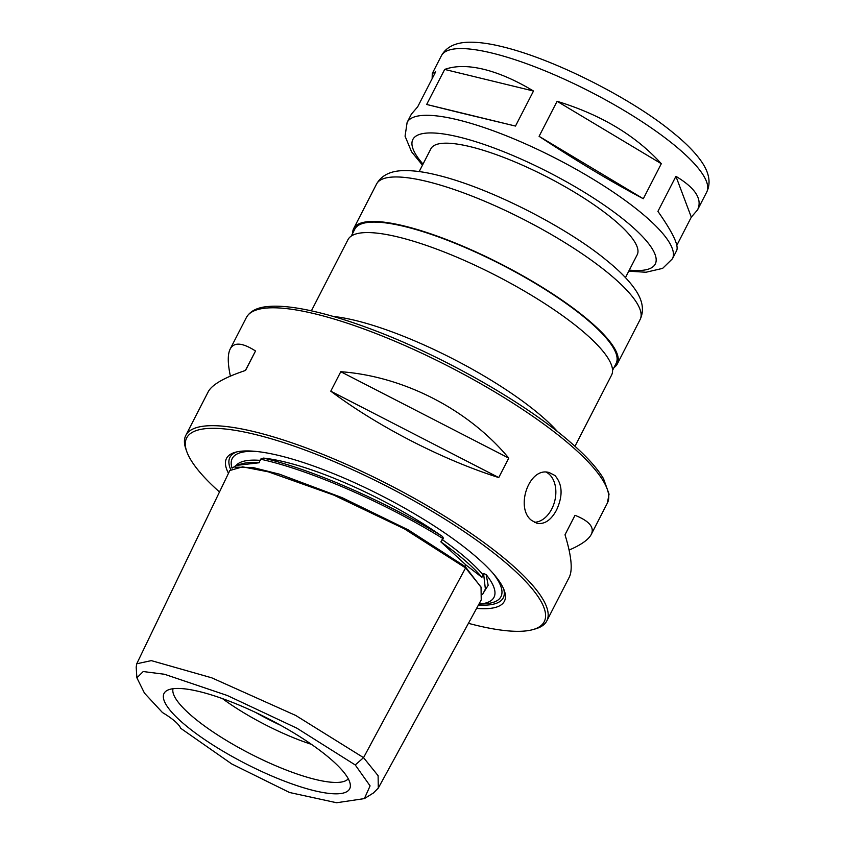 <?xml version="1.0" encoding="UTF-8"?>
<svg xmlns="http://www.w3.org/2000/svg" width="845" height="845" viewBox="0 0 845 845"><rect width="100%" height="100%" fill="white"/><g stroke="black" fill="none" stroke-linecap="round" stroke-linejoin="round"><path stroke-width="1.27" d="M661.308 163.708L643.309 198.744C611.801 182.076 577.061 161.279 539.089 136.33L557.098 101.294C600.996 114.719 635.736 135.517 661.308 163.708L557.098 101.294M643.309 198.744L539.089 136.33M422.468 165.176L411.589 151.815L405.061 136.182L407.121 122.44A149.142 35.997 27.2 0 1 457.747 119.8A149.142 35.997 27.2 0 1 605.812 187.178A149.142 35.997 27.2 0 1 672.43 258.792L676.718 250.437C678.873 245.325 672.609 232.301 657.917 211.366L675.926 176.33C695.361 188.023 702.586 199.198 697.569 209.866L691.305 217.144L675.926 176.33M691.305 217.144L676.845 245.282M432.144 78.68L432.27 73.515L435.693 71.772L417.683 106.808L411.409 114.086L407.121 122.44M533.501 91.028L515.492 126.063L461.222 113.029L426.662 104.463L444.671 69.427C455.201 65.625 468.214 65.583 483.699 69.301C499.247 73.135 515.851 80.37 533.501 91.028L444.671 69.427M515.492 126.063L426.662 104.463M419.173 171.577L430.918 148.731A115.966 27.991 27.2 0 1 470.274 146.681A115.966 27.991 27.2 0 1 585.405 199.061A115.966 27.991 27.2 0 1 637.204 254.746L625.458 277.593M311.393 310.823L347.971 239.663A148.181 35.765 27.2 0 1 398.259 237.044A148.181 35.765 27.2 0 1 545.374 303.978A148.181 35.765 27.2 0 1 611.558 375.127L574.98 446.287M351.266 236.061L354.826 229.122A146.893 35.448 27.2 0 1 404.692 226.534A146.893 35.448 27.2 0 1 550.518 292.888A146.893 35.448 27.2 0 1 616.121 363.413L612.562 370.353M352.682 233.315A148.181 35.765 27.2 0 1 353.685 228.541A148.181 35.765 27.2 0 1 403.973 225.921A148.181 35.765 27.2 0 1 551.088 292.856A148.181 35.765 27.2 0 1 617.272 364.005A148.181 35.765 27.2 0 1 613.977 367.596M468.426 623.325A201.015 48.514 -152.8 0 0 533.1 629.546L535.561 628.838A202.937 48.978 -152.8 0 0 546.799 620.917A202.937 48.978 -152.8 0 0 509.915 563.076A202.937 48.978 -152.8 0 0 318.026 452.455A202.937 48.978 -152.8 0 0 185.805 435.386A202.937 48.978 -152.8 0 0 185.911 449.139L186.766 451.557A201.015 48.514 -152.8 0 0 219.489 491.98M531.769 520.531C514.742 508.299 529.086 466.049 549.377 472.63L554.922 475.492C562.548 484.259 563.076 495.793 556.506 510.105C551.088 520.119 544.602 524.523 537.05 523.33L531.769 520.531M498.751 477.573C442.685 459.807 377.905 426.493 330.775 391.182L340.778 371.715C403.72 376.268 468.5 409.582 508.753 458.106L498.751 477.573L330.775 391.182M230.389 376.12C227.632 363.276 227.569 354.235 230.21 348.985C234.012 341.929 242.452 342.595 255.528 350.992L245.525 370.448C224.548 377.44 212.127 384.517 208.271 391.679L185.805 435.386M546.799 620.917L569.266 577.209C572.857 569.9 571.431 555.756 565.009 534.769L575.012 515.302C589.292 520.995 594.7 527.396 591.215 534.505C588.49 539.68 581.117 544.867 569.086 550.074M546.335 472.249A26.089 17.882 -76.3 0 1 554.816 500.705A26.089 17.882 -76.3 0 1 534.304 522.273M255.528 350.992L245.367 370.501M508.753 458.106L340.778 371.715M162.441 712.536A32.216 7.774 27.2 0 1 180.65 728.253L231.773 763.964L289.529 792.494L336.616 802.75L364.375 798.599L370.089 785.882L355.249 764.957L296.901 728.2L227.231 695.477L164.543 674.278L143.217 671.543L136.901 677.848L144.463 693.122L162.441 712.536M373.342 793.043L378.285 788.1L378.106 775.689L363.551 757.648L295.75 715.472L211.757 677.827L151.308 660.621L136.732 663.79L136.182 667.159L136.901 677.848M378.285 788.1L481.238 599.918L481.037 587.053L465.584 567.924L404.364 528.833L333.764 495.096L268.351 471.848L242.61 466.841L229.819 470.528L136.732 663.79M440.509 535.17C383.229 500.441 311.837 469.376 263.397 458.096A145.171 35.036 27.2 0 1 440.509 535.17C442.505 536.237 443.403 537.409 443.213 538.719L440.837 541.846L466.017 565.041L481.925 577.315L483.583 573.565L486.139 574.568A145.171 35.036 27.2 0 1 491.494 600.288A145.171 35.036 27.2 0 1 478.935 604.112M232.629 467.876L236.167 465.426L259.13 462.764L260.45 459.184L263.397 458.096M483.456 592.778L488.167 585.31L486.139 574.568M481.925 577.315A144.632 34.909 -152.8 0 0 440.837 541.846M533.1 629.546A201.015 48.514 -152.8 0 0 507.687 564.407A201.015 48.514 -152.8 0 0 296.236 446.857A201.015 48.514 -152.8 0 0 186.766 451.557M476.601 608.389A156.23 37.708 -152.8 0 0 504.328 590.655A156.23 37.708 -152.8 0 0 475.999 556.707A156.23 37.708 -152.8 0 0 345.489 478.671A156.23 37.708 -152.8 0 0 235.142 452.318A156.23 37.708 -152.8 0 0 228.488 473.295M236.864 451.874A153.653 37.085 -152.8 0 0 230.611 469.334M478.428 605.052A153.653 37.085 -152.8 0 0 503.673 589.007M259.13 462.764A144.632 34.909 -152.8 0 0 241.871 463.789L236.167 465.426A144.632 34.909 -152.8 0 1 260.355 460.388M330.691 759.085A104.347 25.181 -152.8 0 0 238.575 704.867A104.347 25.181 -152.8 0 0 166.655 690.714A104.347 25.181 -152.8 0 0 245.335 763.531A104.347 25.181 -152.8 0 0 350.348 785.121A104.347 25.181 -152.8 0 0 330.691 759.085M173.024 688.717A98.654 23.808 -152.8 0 0 250.342 753.803A98.654 23.808 -152.8 0 0 348.267 778.784M222.425 698.604A90.193 21.769 -152.8 0 0 311.478 744.361M255.739 712.515A90.193 21.769 -152.8 0 0 280.762 725.369M423.028 164.088A136.256 32.881 27.2 0 1 459.12 137.048A136.256 32.881 27.2 0 1 621.075 217.471A136.256 32.881 27.2 0 1 629.314 270.104M432.27 73.515L441.417 55.707A149.142 35.997 27.2 0 1 492.043 53.077A149.142 35.997 27.2 0 1 640.109 120.444A149.142 35.997 27.2 0 1 706.726 192.058L697.569 209.866M333.3 316.463A148.181 35.765 27.2 0 1 355.396 320.456A148.181 35.765 27.2 0 1 557.647 431.753M353.685 228.541L376.543 184.052A148.181 35.765 27.2 0 1 426.841 181.432A148.181 35.765 27.2 0 1 573.956 248.367A148.181 35.765 27.2 0 1 640.13 319.516L617.272 364.005M607.386 503.028L609.055 494.135L603.499 478.661C597.098 467.908 586.039 455.751 570.322 442.188C525.548 403.054 442.717 355.946 372.645 329.708C342.922 318.48 317.308 311.213 295.803 307.907C285.293 306.312 276.273 305.827 268.742 306.46C257.64 307.231 250.183 310.907 246.391 317.498A202.937 48.978 27.2 0 1 378.613 334.567A202.937 48.978 27.2 0 1 570.502 445.178A202.937 48.978 27.2 0 1 607.386 503.028L591.215 534.505M465.584 567.924L363.551 757.648L355.249 764.957M443.213 538.719C384.802 502.606 309.228 469.725 260.45 459.184M466.017 565.041L465.225 566.583L408.452 529.984L342.172 497.673L279.368 474.14L252.887 467.517L234.899 467.137M481.217 587.497L465.225 566.583A1.289 0.908 -48.5 0 0 465.31 567.787M482.632 594.384L485.379 589.06L483.583 573.565M481.227 603.89A151.075 36.462 -152.8 0 0 492.941 573.206M483.15 574.938A144.632 34.909 -152.8 0 0 442.062 539.469M255.95 451.41A151.075 36.462 -152.8 0 0 232.079 468.162M672.43 258.792L662.617 268.383L645.992 272.248L628.754 271.192M441.417 55.707C446.107 47.214 454.916 42.725 467.855 42.25C477.488 41.923 488.928 43.401 502.173 46.676C555.968 59.583 633.296 99.763 672.472 132.211C685.876 142.942 695.784 153.072 702.195 162.599C709.409 173.5 710.93 183.323 706.726 192.058M376.543 184.052C381.433 175.475 390.21 171.007 402.875 170.637C412.455 170.32 423.82 171.778 436.971 175.031C490.396 187.854 567.185 227.749 606.108 259.975C619.417 270.632 629.25 280.698 635.63 290.173C642.781 300.788 644.291 310.569 640.13 319.516M246.391 317.498L230.21 348.985M364.375 798.599L373.479 792.948"/></g></svg>
